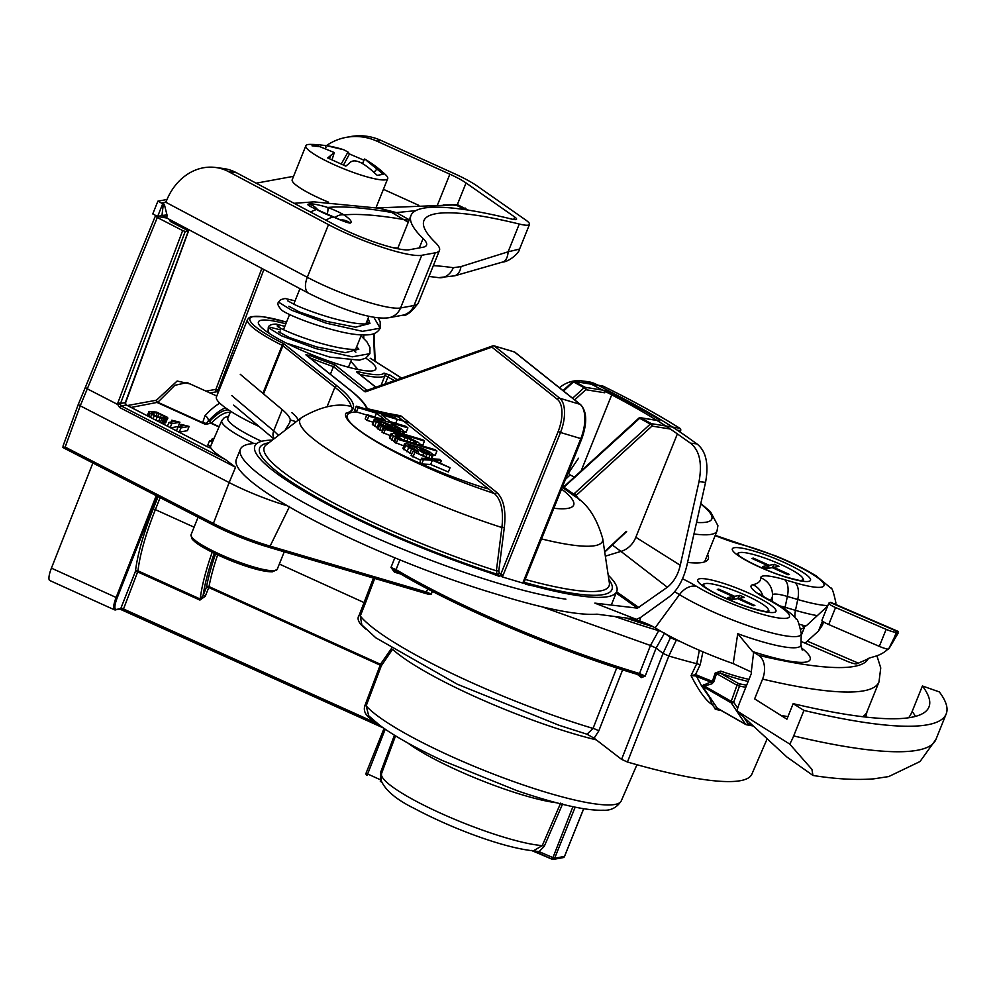 <?xml version="1.0" encoding="UTF-8"?>
<svg xmlns="http://www.w3.org/2000/svg" width="996" height="996" viewBox="0 0 996 996"><rect width="100%" height="100%" fill="white"/><g stroke="black" fill="none" stroke-linecap="round" stroke-linejoin="round"><path stroke-width="1.49" d="M702.927 651.82L700.2 664.718L696.727 663.71L699.366 650.288M747.349 724.851A1.855 1.407 -79.4 0 0 747.697 724.988L746.378 724.739A1.855 1.407 -79.4 0 1 746.029 724.615A1.855 1.17 -60.3 0 1 745.83 724.54A1.855 1.17 -60.3 0 1 745.531 724.266L717.307 708.181L702.666 686.605A1.855 1.108 -38.5 0 0 701.919 686.543L696.528 676.321L696.939 675.139L695.469 674.728L700.2 664.718M746.402 724.739A1.855 1.407 -79.4 0 0 747.984 723.582A1.855 1.357 -33.7 0 1 745.531 724.266L731.238 702.877L702.541 686.269A1.855 1.482 1.5 0 0 701.757 685.883L712.414 681.301L715.165 673.059L720.755 671.092A57.009 9.412 21.9 0 0 748.992 679.334M658.866 630.119A1.855 0.896 106.6 0 1 658.692 630.68L660.958 631.327M399.931 559.889L396.072 569.625A227.188 37.499 21.9 0 0 639.519 673.52L645.196 676.11L656.127 648.072L663.05 653.413L670.47 637.627L676.259 640.241A250.967 41.421 21.9 0 0 679.683 641.225M721.042 710.422A252.673 41.708 -158.1 0 1 715.9 709.463L712.165 704.645C705.952 700.649 698.918 690.975 691.05 675.624L696.727 663.71A253.768 41.882 -158.1 0 1 668.826 656.028L676.259 640.241A1.855 0.959 106.2 0 0 676.396 639.581M627.455 762.027L668.826 656.028L663.05 653.413L621.591 759.375L627.455 762.027A250.718 41.384 21.9 0 0 751.856 774.178L767.007 739.194M702.541 686.269L704.396 686.057L731.226 701.333A1.855 1.17 -60.3 0 0 731.238 702.877A1.855 1.357 -33.7 0 0 733.691 702.18L739.48 686.095L745.805 687.29M737.725 708.206L733.691 702.18L731.226 701.333L737.003 685.248L739.48 686.095A1.855 1.407 100.6 0 0 738.883 683.729L746.651 685.186M703.213 687.277A1.855 1.108 -38.5 0 0 702.529 687.215L701.919 686.543M710.634 697.773A1.855 1.444 -31.3 0 0 709.6 697.573L702.529 687.215L709.6 697.573L712.165 704.645A1.855 1.345 -34 0 1 714.53 704.023M695.445 675.911L691.05 675.624L695.469 674.728L695.445 675.911L696.528 676.321A56.797 9.375 -158.1 0 0 711.082 682.148A1.855 1.133 71.7 0 1 711.903 683.804L713.796 681.837L716.535 673.582L715.165 673.059M703.699 684.451A1.855 1.158 75 0 1 704.396 686.057L711.903 683.804M713.796 681.837L712.414 681.301A57.332 9.462 -158.1 0 1 696.939 675.139M748.17 681.401A58.864 9.711 21.9 0 1 720.382 673.184L738.883 683.729A1.855 1.17 -60.3 0 0 737.003 685.248L716.535 673.582L720.382 673.184L720.755 671.092M542.285 606.888L650.463 645.483L658.692 630.68A227.561 37.562 21.9 0 1 615.491 616.723M638.287 674.678A1.855 0.884 106.7 0 0 639.519 673.52L650.463 645.483L656.127 648.072L664.556 633.07M622.637 669.822L598.745 731.014L594.102 738.185L621.591 759.375M598.745 731.014A4.644 0.921 21.3 0 0 593.056 728.425L616.723 667.918M587.242 734.301L558.918 725.225L457.351 684.24L375.841 637.826L361.859 624.915L360.278 616.014L365.383 603.178L279.328 564.047M432.376 591.338L431.28 594.089L427.645 594.039L268.995 547.277M424.968 593.118A1.855 0.921 -73.6 0 0 425.13 593.205L427.645 594.039M594.102 738.185L587.03 734.239L593.056 728.425A178.994 29.544 21.9 0 1 360.278 616.014L359.22 615.13L373.475 578.029M366.279 629.41C358.797 623.683 356.444 618.914 359.22 615.13M395.624 571.019A1.855 0.921 -73.6 0 0 394.453 572.177L390.98 567.471L396.072 569.625A1.855 1.257 120.7 0 0 396.383 571.443L396.669 571.555A225.333 37.188 21.9 0 0 638.125 674.591L645.196 676.11L641.511 677.579L637.415 674.417M425.13 593.205L268.808 547.265L270.103 546.119A60.407 9.972 -158.1 0 1 213.393 523.473L229.155 482.562A61.702 10.184 21.9 0 0 287.446 505.819M211.015 448.188L211.202 448.237A61.217 10.097 21.9 0 0 225.706 459.779L235.542 467.249L119.595 407.489L117.715 404.5L87.299 388.826L157.306 217.514L182.654 230.574L185.244 231.408L188.393 230.835L170.976 221.859A1.855 0.909 -62.7 0 1 171.138 221.909A1.855 0.909 -62.7 0 1 171.275 222.008M161.14 422.927L165.685 422.914L167.639 417.449L156.646 412.132L149.238 411.435L148.765 412.107L149.848 413.377L157.156 417.025L163.506 418.793L167.801 418.295M170.714 427.857L178.209 426.487L179.915 422.229L171.773 420.212L175.757 421.233L168.959 422.478L171.723 423.736L179.915 422.229M177.798 431.505L179.23 432.152L187.422 430.658L189.128 426.413L180.986 424.383L184.97 425.417L178.172 426.662L180.936 427.906L189.128 426.413M213.306 440.157L209.509 440.855L207.803 445.1L210.567 446.345L212.472 442.062M225.631 407.912A106.784 26.631 114.4 0 0 208.226 421.233L205.4 424.371L211.339 423.138A1.855 1.482 -135.5 0 1 210.094 420.897L208.226 421.233A4.644 3.573 -137.5 0 0 205.014 415.73L202.674 422.615L205.4 424.371L157.393 402.621A1.855 1.768 79.6 0 1 156.422 400.218A1.855 1.32 38.2 0 0 157.804 402.284L131.099 407.439M165.685 422.914L167.39 418.669M164.116 423.2L165.822 418.955M162.784 423.151L164.489 418.905M161.8 423.039L163.506 418.793M160.281 422.478L161.887 418.507M158.526 421.582L159.983 417.971M155.874 420.212L157.156 417.025M153.035 418.743L154.218 415.805M150.458 417.424L151.629 414.523M148.603 416.465L149.848 413.377M147.657 415.967L148.989 412.655M147.284 415.78L148.765 412.107M147.234 415.755L148.827 411.809M152.936 412.232L159.061 413.452L165.498 417.249L162.186 417.859L157.567 416.652L151.927 413.875L151.131 412.854L152.936 412.232L152.201 414.062M153.409 414.797L154.442 412.244M151.404 413.216L151.716 412.456M164.066 417.81L164.701 416.228M162.734 417.872L163.668 415.544M160.331 417.449L161.539 414.461M157.742 416.714L159.061 413.452M156.061 416.042L157.331 412.892M170.179 427.583L171.723 423.736M167.465 426.188L168.959 422.478M171.013 422.105L171.773 420.212M179.23 432.152L180.936 427.906M176.491 430.832L178.172 426.662M180.226 426.276L180.986 424.383M209.509 440.855L212.273 442.1M214.053 438.414L212.322 438.576L213.816 438.962M211.563 440.469L212.322 438.576M210.069 392.972L216.879 391.727L218.087 389.971L219.033 390.395M218.249 392.349L216.879 391.727A1.855 1.768 79.6 0 1 215.908 389.336L261.873 268.434M205.674 423.487A4.644 3.262 161.8 0 0 202.674 422.615L157.804 402.284L174.798 385.34L187.099 382.564L216.779 396.01M190.174 383.958L177.139 381.02L156.422 400.218L127.401 405.534M235.542 467.249L229.155 482.562L80.24 405.808L87.299 388.826L85.357 387.357L155.364 216.07M268.659 547.178A58.552 9.661 -158.1 0 1 213.679 525.216A1.855 0.909 -62.7 0 1 213.518 525.166A1.855 0.909 -62.7 0 1 213.393 523.473L65.151 447.067L80.24 405.808L78.261 404.451M156.272 215.771L155.364 216.032M92.877 462.991L51.419 568.156A14.853 3.71 114.4 0 0 49.8 580.531L114.515 609.851L120.118 609.166A0.934 0.884 79.6 0 0 120.765 608.618L383.211 727.839M119.607 609.104L123.118 610.025L137.66 571.891L199.91 600.09L205.301 596.218L203.097 595.62L206.533 586.918A1.855 1.27 -169.5 0 1 209.011 586.594L380.447 664.257L391.689 648.172M205.301 596.218L208.737 587.515L380.173 665.166L380.447 664.257A1.855 1.345 37.1 0 1 381.294 665.838L380.173 665.166L365.034 705.205C362.967 710.833 365.569 715.9 372.84 720.432L373.014 719.934M158.09 496.593L153.197 509.031A104.007 25.933 114.4 0 0 135.456 571.293A1.855 1.419 -173.2 0 1 137.958 570.833L200.208 599.032L203.097 595.62A100.285 25.012 114.4 0 1 214.24 553.29M157.281 496.182L117.229 597.774A13.932 3.474 114.4 0 0 116.333 609.428L120.765 608.618A3.71 0.921 -65.6 0 1 121.039 607.871L135.456 571.293L137.66 571.891L137.958 570.833A102.152 25.473 114.4 0 1 155.388 509.641L194.071 527.17M153.197 509.031L155.388 509.641L160.119 497.639M427.682 588.885L426.413 592.06L270.103 546.119L289.587 506.429M217.651 554.909A92.865 23.157 114.4 0 0 209.011 586.594L208.737 587.515L206.533 586.918A94.72 23.618 114.4 0 1 215.572 553.925M394.827 557.797L390.98 567.471L395.898 571.119M431.28 594.089L426.413 592.06A1.855 0.921 -73.6 0 1 425.143 593.205M213.381 525.054L63.781 447.951L62.91 447.453L63.433 445.436M63.781 447.951L62.91 447.453L65.151 447.067M396.669 571.555A1.855 1.257 120.7 0 1 396.396 571.443C455.857 607.149 558.445 650.923 638.274 674.678A1.855 0.884 106.7 0 1 638.125 674.591M638.274 674.678L640.64 675.462M120.08 609.166L383.323 727.927M392.586 649.317L381.294 665.838L366.167 705.878L368.732 715.825L379.7 725.3C394.404 736.106 415.344 747.872 442.51 760.583L516.687 790.563C538.687 798.12 557.972 803.61 574.53 807.021C586.196 809.424 595.782 810.495 603.277 810.221C610.922 810.694 616.935 807.557 621.292 800.834L636.942 764.716M384.095 728.462L366.117 773.033L367.3 773.83L380.621 779.868L380.684 772.174L394.428 735.185M381.132 780.366L380.621 779.868L380.397 781.449L381.605 781.997M532.412 850.746L538.811 853.186M560.636 803.162L542.272 845.592L533.42 850.833C502.071 847.621 450.068 827.539 414.722 808.665C396.719 799.888 385.552 790.575 381.231 780.752L381.555 773.519A93.101 15.363 21.9 0 0 442.361 813.993A93.101 15.363 21.9 0 0 542.272 845.592L544.289 846.276L539.097 851.655L538.873 853.236L552.145 859.224M562.653 803.847L544.289 846.276M532.486 850.746L539.097 851.655L554.61 858.328L564.495 856.386M583.668 808.69L564.446 856.523A1.855 1.768 79.6 0 1 563.138 857.618A1.855 1.855 0 0 0 564.52 856.473L583.731 808.702M572.924 806.685L552.282 859.287A1.855 1.768 79.6 0 0 553.303 859.411L563.138 857.618M366.155 773.133A1.855 1.768 -100.4 0 0 367.001 775.349M155.588 215.895L157.306 217.514M119.595 407.489A1.855 0.909 -62.7 0 1 121.213 405.932L120.404 404.388L117.715 404.5L117.951 402.67L120.553 403.48L185.244 231.408M225.706 459.779L121.213 405.932L126.318 404.974A1.855 1.768 79.6 0 1 125.322 402.596L188.393 230.835M207.218 446.706L126.081 404.824A1.855 1.793 127 0 0 126.305 404.974L207.38 446.756A1.855 0.909 117.3 0 0 207.218 446.706L211.202 448.237M188.481 231.122L125.508 402.919L126.081 404.824A1.855 1.793 127 0 1 125.546 402.645L125.396 403.156M120.404 404.388L120.553 403.48L125.322 402.596M171.075 220.29L169.606 220.564A1.855 1.768 79.6 0 1 170.565 221.585M167.017 199.499L157.891 201.167L152.762 213.916L157.617 216.493L166.855 218.049L308.71 293.285A16.72 8.889 -62.1 0 1 307.316 277.299L328.493 224.623A65.001 10.732 21.9 0 0 421.744 255.287L435.24 252.822A92.865 15.326 21.9 0 0 439.485 250.345A92.865 15.326 21.9 0 0 435.389 242.538A260.006 42.915 -158.1 0 1 423.91 220.651A260.006 42.915 -158.1 0 1 519.277 224.038A27.863 4.594 21.9 0 0 529.499 224.399A27.863 4.594 21.9 0 0 525.726 220.016L477.084 185.966A46.426 7.669 21.9 0 0 453.952 173.453L380.995 140.411L376.899 141.158A55.714 53.162 -100.4 0 0 346.371 137.336A55.714 53.162 -100.4 0 0 326.427 145.64M163.332 204.031L162.734 203.744L157.617 216.493L161.975 215.485L166.867 217.701L166.992 214.924L161.975 215.485L163.332 204.031L164.39 204.554L166.992 214.924M215.46 167.465L223.154 168.461A55.714 46.277 97.5 0 1 236.426 172.719L228.731 171.723A55.714 46.277 -82.5 0 0 215.46 167.465A55.714 46.277 -82.5 0 0 166.556 200.607A4.644 3.86 97.5 0 1 165.585 202.151L161.501 203.022L163.767 204.23M162.597 203.383L163.705 203.321M157.891 201.167L162.734 203.744M293.559 176.317L256.134 183.177M346.371 137.336L350.468 136.589A55.714 53.162 79.6 0 1 380.995 140.411M519.277 224.038L508.109 251.814L519.576 249.062C519.352 252.872 508.993 261.923 502.457 262.085L502.457 262.085A16.72 8.877 -102.9 0 0 508.109 251.814L460.949 266.604L453.28 267.712A260.006 42.915 21.9 0 0 433.322 265.658M228.731 171.723L328.493 224.623M236.426 172.719L336.187 225.619A51.07 8.429 21.9 0 0 409.456 249.722L422.951 247.257A78.933 13.023 21.9 0 0 426.549 245.153A78.933 13.023 21.9 0 0 423.076 238.517A273.937 45.218 21.9 0 1 410.987 215.46A273.937 45.218 21.9 0 1 511.458 219.02A13.932 2.303 21.9 0 0 516.575 219.207A13.932 2.303 21.9 0 0 514.683 217.016L466.053 182.965A32.507 5.366 21.9 0 0 449.856 174.2L376.899 141.158M468.282 210.131L457.338 204.628L443.195 204.964M294.094 203.296L313.927 201.864L380.534 208.376L391.702 212.447L408.248 222.27M335.104 217.377A15.787 10.533 120.5 0 1 344.018 214.924C350.505 219.394 352.584 222.108 350.243 223.079C348.189 223.079 342.5 221.025 333.174 216.904A20.841 3.436 -158.1 0 1 316.653 209.509C309.059 206.06 306.32 204.267 308.436 204.143C311.163 203.309 317.6 204.429 327.771 207.479A20.841 3.436 -158.1 0 1 344.018 214.924A352.87 58.241 -158.1 0 1 404.264 219.643A32.507 20.331 119.6 0 0 409.194 219.743L409.256 219.78M378.281 207.99L396.371 212.584L409.194 219.743M465.929 209.77L456.542 205.35L452.47 205.002L377.721 207.89M404.065 219.531A32.507 20.667 119.8 0 0 409.057 219.68L409.306 219.643M327.198 214.352A15.787 2.789 110.2 0 0 327.771 207.479A371.446 61.304 -158.1 0 1 391.802 212.509A32.507 20.63 119.8 0 0 396.545 212.671M862.685 716.709A334.27 55.178 21.9 0 0 867.018 711.692L878.982 681.949A334.27 55.178 -158.1 0 1 762.575 679.098L754.632 698.881L786.915 719.187L793.165 703.662L803.921 710.422L793.675 735.92A46.426 30.851 103.3 0 1 789.716 744.074L736.978 710.92A46.426 30.851 103.3 0 1 739.854 702.08L751.47 673.184L751.27 671.989L733.23 663.622L737.737 633.693A77.925 12.861 21.9 0 0 800.946 644.661L802.228 650.027M634.103 619.275A217.775 35.943 21.9 0 0 639.693 621.081A14.84 2.453 -158.1 0 1 655.107 627.854A88.233 14.566 21.9 0 0 733.243 663.622M228.047 417.698A55.838 9.213 -158.1 0 0 261.624 441.315A55.739 9.201 -158.1 0 1 227.847 418.208L230.624 411.286M707.596 554.411A130.003 21.451 -158.1 0 1 708.243 559.03A130.003 21.451 -158.1 0 1 687.576 562.429M801.045 641.412L846.538 661.033A9.288 1.531 -158.1 0 0 856.834 663.797L867.516 659.165A9.288 5.951 30.5 0 1 869.595 657.983L875.322 656.289A55.714 35.707 -149.5 0 0 887.511 649.467L887.872 649.118M800.896 629.211L804.407 627.53L801.207 635.498M827.626 606.128L806.66 625.451L802.813 626.061L804.407 627.53M737.737 633.693L752.528 651.521L758.641 655.343A18.575 12.338 -76.7 0 1 762.575 679.098M805.067 643.142L818.438 631.078L822.472 621.043M823.568 621.878L823.48 621.84A9.288 1.382 113.3 0 0 823.493 621.815L822.509 625.077L818.438 631.078M751.27 671.989L753.648 652.206M736.978 710.92L786.94 757.035L812.96 775.461L811.914 769.348L789.716 744.074M873.641 778.86L888.718 776.569L920.018 761.529L935.954 739.406L946.2 713.908A408.559 67.429 21.9 0 0 939.328 691.909L922.408 685.983L912.162 711.468A27.863 26.494 142.9 0 1 908.638 717.767M803.921 710.422A408.559 67.429 21.9 0 0 946.2 713.908M897.906 631.476A27.863 4.133 113.3 0 0 897.57 631.589L896.45 632.124L894.159 637.826L897.906 631.476L898.031 633.319L889.067 648.521M896.45 632.124A9.288 1.531 21.9 0 1 886.154 629.372L835.569 607.535A9.288 1.531 21.9 0 1 828.809 603.19A9.288 1.531 21.9 0 1 828.996 603.016L830.116 602.48A27.863 4.133 -66.7 0 1 830.901 602.393L898.317 631.489M803.511 626.496L804.133 626.621M835.569 607.535L828.734 624.529L879.319 646.367A9.288 1.531 -158.1 0 0 888.544 649.205L894.159 637.826M828.734 624.529A9.288 1.531 -158.1 0 1 821.974 620.184L828.809 603.19M793.165 703.662A389.996 64.367 21.9 0 0 928.969 706.986A389.996 64.367 21.9 0 0 922.408 685.983M559.441 387.743A37.138 31.312 96.7 0 1 581.191 380.846L587.142 381.555A37.138 31.312 96.7 0 1 596.48 384.444L617.682 395.549A260.006 42.915 21.9 0 1 686.269 436.335L696.939 443.905C706.052 451.039 708.915 463.862 705.554 482.388L686.779 565.927C683.119 580.606 677.056 591.051 668.59 597.289L640.528 617.508L636.419 619.338L596.978 614.183A195.004 32.183 -158.1 0 1 496.68 594.226A195.004 32.183 -158.1 0 1 236.301 459.442L240.397 449.246A195.004 32.183 21.9 0 0 357.925 529.723A195.004 32.183 21.9 0 0 565.89 599.156M257.018 443.369A195.004 32.183 21.9 0 0 240.397 449.246M581.141 470.909L611.718 394.839A248.863 41.073 21.9 0 1 677.367 433.895L690.415 443.145C699.528 450.279 702.392 463.103 699.03 481.616L680.243 565.28C678.114 574.655 673.819 581.975 667.345 587.242L637.502 608.145L594.849 603.128L636.419 619.338M285.093 430.297L289.736 422.541L290.284 419.901A110.768 18.277 21.9 0 0 282.229 409.655L240.273 374.322M605.344 556.166L620.944 551.398L612.341 544.999M581.191 380.846A37.138 31.312 96.7 0 1 590.516 383.746L611.718 394.839M291.778 412.605A92.865 15.326 -158.1 0 1 298.252 420.138M279.49 332.739L280.075 331.743M280.449 329.875L270.24 327.286M280.2 328.008L276.141 324.074C271.211 324.198 268.596 325.381 268.285 327.634L281.445 335.764L315.906 348.625L352.235 356.817L369.89 353.68L365.719 358.174L359.369 360.179L329.8 357.103L286.475 343.172M278.544 302.112L291.666 310.266L326.128 323.127L362.469 331.332L380.148 328.182L373.786 317.201M278.619 331.793L289.238 337.495L316.591 346.919L345.413 352.671L358.124 349.347C348.513 350.044 333.872 347.38 314.213 341.354C286.201 332.353 276.452 326.065 277.436 326.302L277.436 326.302M288.865 306.295L299.472 311.997L326.812 321.422L355.647 327.186L368.582 323.812C360.415 324.634 347.43 322.492 329.639 317.413C314.985 312.993 303.319 308.723 294.642 304.602L287.695 300.817M369.964 323.526L368.109 318.297M501.237 575.725L498.859 576.223L489.223 572.625L498.548 575.427A1.855 1.606 128.6 0 0 500.801 574.194L503.092 575.252A3.71 3.212 128.6 0 1 502.034 576.784L501.237 575.725L502.034 576.784A1.855 1.606 128.6 0 0 502.407 576.945L522.751 583.058A1.855 1.606 128.6 0 0 523.161 583.121L524.095 582.585L525.452 584.204L534.466 586.208A195.004 32.183 21.9 0 0 616.736 591.487A195.004 32.183 21.9 0 0 608.207 575.14M272.344 440.132A195.004 32.183 21.9 0 0 254.864 446.021A195.004 32.183 21.9 0 0 489.223 572.625M639.22 418.083A1.855 1.482 99.2 0 1 640.739 417.834L651.334 423.649A1.855 1.482 99.2 0 1 651.969 426.076L576.111 495.473L579.772 500.465M670.333 429.039L651.969 426.076A1.855 0.759 -132.5 0 0 650.288 424.084L574.418 493.481L574.107 495.759M575.725 495.747L574.505 496.07L562.79 487.691A1.855 1.133 -56.7 0 0 564.134 487.38L573.808 494.178A1.855 1.008 -145.5 0 1 575.725 495.747L576.111 495.473A1.855 0.759 -132.5 0 0 574.418 493.481M498.859 576.223A1.855 0.884 106.7 0 0 498.548 575.427L496.992 574.182L496.369 570.82L501.897 527.531C503.715 511.01 501.2 499.668 494.377 493.53L398.462 417.025L394.428 414.934L366.864 408.584M286.499 322.144A72.434 11.952 21.9 0 0 249.809 319.006A72.434 11.952 21.9 0 0 283.723 343.67L337.158 386.012A187.584 30.963 -158.1 0 1 345.824 413.29C351.887 411.423 353.63 409.144 351.065 406.418L350.642 406.318C336.797 402.944 320.451 406.692 301.589 417.573L266.156 444.901A185.816 30.664 -158.1 0 0 496.369 570.82L498.797 570.92L504.3 527.619C506.205 510.438 503.652 498.672 496.618 492.298L400.716 415.793L389.872 413.726M680.642 430.608L680.243 430.646A1.855 1.482 99.2 0 0 679.608 428.218A1.855 1.37 -57.6 0 1 679.919 428.342A1.855 1.855 0 0 1 680.642 430.608L680.069 432.052M591.176 384.095L574.157 381.344A1.855 1.482 -80.8 0 1 574.543 381.48L602.817 386.037A1.855 0.747 -63.9 0 1 602.954 386.075A1.855 1.855 0 0 0 602.431 385.913A1.855 1.482 -80.8 0 1 602.817 386.037A258.151 42.604 21.9 0 1 679.608 428.218L651.334 423.649A1.855 1.083 118.8 0 0 650.288 424.084L639.693 418.258A1.855 1.083 118.8 0 1 640.739 417.834L659.763 420.897L659.701 420.013A243.298 40.151 -158.1 0 0 608.606 391.963L604.161 390.37L585.138 387.295A1.855 1.083 118.8 0 0 584.092 387.718L572.6 398.238M638.735 418.806A1.855 0.759 47.5 0 1 638.81 418.158A1.855 0.759 47.5 0 1 639.693 418.258L564.72 486.509M498.797 570.92L499.233 572.949L500.801 574.194L558.183 431.43A25.996 12.375 -73.3 0 0 557.511 399.471L491.9 347.131A1.855 1.544 -109.5 0 1 493.692 345.836A1.855 0.884 106.7 0 1 493.991 345.824A1.855 0.884 106.7 0 1 494.153 345.898L514.496 352.011A1.855 0.884 -73.3 0 0 514.359 351.937A1.855 1.855 0 0 1 514.994 352.273A1.855 1.606 -51.4 0 0 514.496 352.011L580.108 404.351A1.855 1.606 -51.4 0 1 580.581 404.6L514.969 352.248M494.004 345.824L514.347 351.924A1.855 0.884 -73.3 0 0 514.173 351.912M285.827 323.825A63.258 10.446 21.9 0 0 258.387 322.069A63.258 10.446 21.9 0 0 342.039 365.395A63.258 10.446 -158.1 0 0 375.766 369.255A63.258 10.446 -158.1 0 0 365.769 358.137M354.75 351.538A63.258 10.446 -158.1 0 1 355.883 352.161M395.711 423.3L397.28 419.416L395.4 417.922L356.294 406.181L354.576 410.427L356.456 411.921L366.765 415.021M356.456 411.921L358.162 407.675L376.476 413.166L385.215 420.15L366.901 414.647L365.196 418.905L367.076 420.399L373.052 422.192M404.339 431.579L406.181 432.14L407.899 427.882L406.019 426.388L390.208 421.644L381.468 414.672L397.28 419.416M379.713 424.869L381.269 426.114L400.616 431.604L404.575 431.866L401.662 429.127L394.889 425.379L391.254 424.134L400.616 430.359L396.557 429.612L387.506 423.636L375.753 419.64L374.197 419.64L374.396 420.636L383.248 425.616L379.713 424.869L378.007 429.114L382.576 431.081M373.986 419.889L372.28 424.134L378.256 428.492M383.771 428.106L385.328 429.351L424.445 441.091L422.889 439.846L383.771 428.106L382.066 432.351L390.345 435.613M420.461 444.652L422.74 445.337L424.445 441.091M396.259 438.066L397.827 439.311L436.933 451.051L435.377 449.806L417.897 444.565L420.499 444.565L418.208 442.324L410.091 438.34L393.445 433.335L391.154 433.584L393.445 435.825L401.251 439.572L396.259 438.066L394.553 442.324L403.666 445.835M433.235 454.711L435.227 455.309L436.933 451.051M391.154 433.584L389.448 437.829L394.765 441.801M404.488 443.805L408.646 447.54L414.996 450.528L418.631 451.773L417.075 450.528L411.659 448.287L408.223 445.548L413.527 446.046L423.624 453.28L429.973 455.023L433.297 454.786L429.55 451.786L422.889 448.549L406.256 443.556L404.488 443.805L402.882 448.549L411.684 454.076M412.805 451.275L428.94 458.758L421.557 458.247L423.425 459.741L432.376 460.252L450.055 467.734L433.932 460.252L441.315 460.762L439.448 459.268L430.496 458.758L412.805 451.275L411.099 455.521L420.735 460.276M421.557 458.247L419.851 462.493L421.719 463.987L430.658 464.497L448.349 471.98L450.055 467.734M286.512 322.106L262.633 316.666L251.527 316.604L249.261 317.512L247.531 319.517L216.443 396.844A74.289 12.263 21.9 0 0 259.122 426.525M330.386 374.247L333.448 366.615L335.079 364.897L366.976 390.345A1.855 1.606 -51.4 0 0 364.785 391.615L333.448 366.615A74.289 12.263 21.9 0 1 309.594 357.676M364.785 391.615A3.71 1.768 106.7 0 0 365.694 391.752L491.9 347.131A1.855 1.606 -51.4 0 1 494.153 345.898L559.764 398.238L580.108 404.351A27.863 13.259 -73.3 0 1 580.817 438.589L581.652 438.477M366.615 408.559L367.238 410.477M374.907 417.05L376.476 413.166M356.294 406.181L358.162 407.675M367.076 420.399L368.781 416.141L407.899 427.882M366.901 414.647L368.781 416.141M393.233 428.616L382.825 424.869L377.733 421.632L379.501 421.383L386.261 423.885L393.233 428.616M413.738 443.32L402.297 439.572L395.947 435.339L400.205 435.837L411.136 439.585L415.917 442.573L416.34 443.32L413.738 443.32M419.665 448.051L426.537 451.039L429.662 453.529L425.392 453.031L419.54 448.362M379.563 430.359L381.269 426.114M381.742 430.857L383.46 426.612M376.961 427.869L378.667 423.624M374.571 426.375L376.276 422.13M372.691 424.881L374.396 420.636M399.844 430.509L400.205 429.612M397.603 429.923L398.325 428.118M395.487 428.753L396.246 426.873M394.155 427.695L394.79 426.126M392.399 426.4L392.81 425.379M390.768 425.354L391.254 424.134M403.679 434.082L404.575 431.866M403.119 433.907L403.841 432.115M402.185 433.634L402.807 432.102M400.068 432.999L400.616 431.604M386.747 429.002L387.307 427.608M389.187 427.396L389.797 425.877M386.921 426.612L387.718 424.632M385.415 425.989L386.261 423.885M383.124 424.993L383.97 422.877M380.472 423.599L381.157 421.881M378.99 422.64L379.501 421.383M377.895 421.756L378.144 421.134M383.622 433.596L385.328 429.351M396.109 443.569L397.827 439.311M393.818 441.328L395.537 437.07M391.739 440.083L393.445 435.825M389.872 438.576L391.577 434.331M420.225 445.262L420.499 444.565M415.519 443.556L415.917 442.573M413.216 443.158L414.05 441.079M410.078 442.212L411.136 439.585M406.841 441.24L408.011 438.327M404.027 440.257L405.198 437.331M399.309 438.091L400.205 435.837M396.308 435.987L396.669 435.09M431.679 458.82L433.297 454.786M430.957 458.783L432.364 455.272M428.766 458.023L429.973 455.023M425.927 456.828L426.96 454.276M422.74 455.471L423.624 453.28M414.037 449.433L415.195 446.544M412.481 448.673L413.527 446.046M410.539 447.553L411.348 445.548M409.393 446.793L409.991 445.299M417.959 453.454L418.631 451.773M414.423 451.96L414.996 450.528M409.854 453.28L411.56 449.034M406.941 451.786L408.646 447.54M403.915 449.794L405.633 445.548M402.882 448.549L404.588 444.303M421.271 449.744L421.644 448.798M428.068 453.666L428.616 452.284M425.703 453.118L426.537 451.039M424.321 452.172L425.08 450.292M440.419 462.978L441.315 460.762M430.658 464.497L432.376 460.252M421.719 463.987L423.425 459.741M412.979 457.015L414.685 452.769M604.796 392.785L585.785 389.722A1.855 1.482 -80.8 0 0 585.138 387.295L574.543 381.48A1.855 1.083 118.8 0 0 573.497 381.904A1.855 0.759 -132.5 0 0 572.613 381.804A1.855 1.855 0 0 1 574.157 381.344A1.855 1.482 -80.8 0 0 573.024 381.729M578.477 458.272L568.567 473.063A1.855 0.735 -133.4 0 0 570.135 474.93L565.479 479.325M597.849 385.166L602.431 385.913A1.855 1.482 -80.8 0 0 602.02 385.913M802.477 580.73A34.823 5.752 21.9 0 0 802.477 580.705L802.988 579.435A34.823 5.752 21.9 0 0 776.93 562.815A34.823 5.752 21.9 0 0 739.966 552.531A34.823 5.752 -158.1 0 0 738.372 553.465A34.823 5.752 -158.1 0 0 739.692 556.179M737.849 554.76A34.823 5.752 -158.1 0 1 737.862 554.735L738.372 553.465M802.988 579.435A34.823 5.752 21.9 0 1 801.407 580.357A34.823 5.752 -158.1 0 1 800.162 580.481M778.947 566.363L774.44 564.321L772.199 567.608L787.948 574.754L789.455 574.468L773.693 567.334L778.947 566.363M772.186 567.608L766.932 568.567L762.426 566.525L767.679 565.566L751.918 558.42L753.412 558.146L769.186 565.292L774.44 564.321M773.369 568.143L773.693 567.334M766.547 568.392L767.679 565.566M767.941 568.38L769.186 565.292M753.412 558.146L753.872 559.304M767.879 611.756A34.823 5.752 21.9 0 0 767.891 611.731L768.402 610.461A34.823 5.752 21.9 0 0 742.344 593.828A34.823 5.752 21.9 0 0 705.38 583.556A34.823 5.752 -158.1 0 0 703.786 584.478A34.823 5.752 -158.1 0 0 705.106 587.192M703.263 585.773A34.823 5.752 -158.1 0 1 703.276 585.748L703.786 584.478M768.402 610.461A34.823 5.752 21.9 0 1 766.82 611.382A34.823 5.752 -158.1 0 1 765.575 611.507M738.771 599.156L739.094 598.347L744.361 597.388L739.854 595.347L737.613 598.633M739.094 598.347L754.868 605.493L753.362 605.767L737.6 598.621L732.334 599.592L727.839 597.55L733.093 596.579L717.319 589.445L718.826 589.171L734.6 596.305L739.854 595.347M731.96 599.418L733.093 596.579M733.355 599.405L734.6 596.305M718.826 589.171L719.286 590.329M362.482 163.556L364.598 159.024A109.398 109.398 0 0 1 385.676 174.835A44.11 7.283 21.9 0 1 387.718 178.633A44.11 7.283 21.9 0 1 385.701 179.803A44.11 7.283 -158.1 0 1 338.877 166.78A44.11 7.283 -158.1 0 1 305.859 145.727A44.11 7.283 -158.1 0 1 307.876 144.557A44.11 7.283 21.9 0 1 309.955 144.395A109.398 109.398 0 0 1 317.301 144.644L326.041 145.59L343.67 149.724L348.015 152.039L349.471 153.957L364.013 160.232M366.204 160.281L383.286 174.263L377.247 175.371L371.11 169.868C360.415 160.73 353.094 158.576 349.148 163.406L345.824 166.133L327.721 157.941L334.295 152.55L319.977 146.698L312.009 145.827L318.048 144.719L318.272 146.487M343.67 149.724A109.398 109.398 0 0 0 325.443 145.503L325.966 147.744M343.545 164.975L349.471 153.957M328.394 202.113A44.11 7.283 -158.1 0 1 292.202 179.716L305.859 145.727M626.447 618.23A225.694 37.25 21.9 0 0 653.413 626.87M749.639 722.947L749.303 723.831L747.984 723.582L743.975 717.568M750.884 724.117A298.153 49.215 -158.1 0 1 749.303 723.831A1.855 1.407 -79.4 0 1 747.697 724.988L752.777 725.91M665.901 634.103L670.47 637.627A1.855 1.581 127.6 0 1 671.155 636.905M745.606 724.366L717.307 708.181A1.855 1.37 -33.4 0 0 714.904 708.791M373.537 333.76L374.645 361.013M374.733 578.39L365.383 603.178M253.905 443.494A60.482 9.985 -158.1 0 1 221.797 420.536L209.969 447.839M210.106 420.86A1.855 1.768 79.6 0 0 211.052 423.337L219.02 426.948M219.145 426.674L211.339 423.138A102.152 25.473 114.4 0 1 230.151 412.481M263.89 269.518L218.087 389.971L215.908 389.336L206.023 391.142M219.867 403.231A111.428 27.788 114.4 0 0 205.014 415.73M228.582 409.941A104.007 25.933 114.4 0 0 210.131 420.86M172.507 222.606L174.686 222.208M51.419 568.156L116.134 597.476A14.853 3.71 114.4 0 0 114.515 609.851M156.26 495.659L116.134 597.476L117.229 597.774M192.004 537.429A44.571 7.358 21.9 0 0 230.699 560.536A44.571 7.358 21.9 0 0 274.622 570.646M277.212 569.339L272.443 571.816C264.475 571.916 251.59 568.579 233.774 561.781C210.666 552.319 196.76 544.712 192.066 538.961L191.045 534.703A46.426 7.669 21.9 0 0 231.271 559.13A46.426 7.669 21.9 0 0 277.212 569.339L284.258 551.796M121.039 607.871L377.546 723.669M372.84 720.432L374.434 721.154M199.91 600.09L200.208 599.032A102.152 25.473 114.4 0 1 212.185 552.27M400.815 574.045L394.453 572.177M641.013 675.637A1.855 1.581 -52.4 0 1 641.511 677.579M116.333 609.428A0.934 0.884 79.6 0 1 115.685 609.975M365.034 705.205L366.167 705.878A139.527 23.033 21.9 0 0 503.49 777.888A139.527 23.033 21.9 0 0 621.292 800.834M596.293 739.879A141.245 23.306 -158.1 0 1 393.096 649.79M384.045 728.425L366.117 773.033A1.855 1.855 0 0 0 367.076 775.423L385.215 729.234M381.63 782.034L380.335 781.399M381.829 772.809L380.684 772.174M556.378 802.739A94.321 15.563 -158.1 0 1 407.912 743.053M575.178 807.146L554.61 858.328A1.855 1.768 79.6 0 1 553.303 859.411A1.855 1.855 0 0 1 552.207 859.274L531.291 850.385M363.789 338.366L363.727 335.017M169.606 220.564L170.976 221.859M117.951 402.67L182.654 230.574M717.531 708.417A1.855 1.407 -79.2 0 0 717.481 708.405L745.792 724.528M717.456 708.393A1.855 1.407 -79.2 0 0 715.9 709.463M165.585 202.151L307.316 277.299A65.001 10.732 -158.1 0 0 400.554 307.976L421.744 255.287M396.072 248.402A309.843 51.145 -158.1 0 1 397.703 248.527M502.457 262.085L454.761 275.805A16.72 11.23 -109.7 0 0 460.949 266.604M454.761 275.805L438.638 277.647A16.72 13.645 -81.8 0 0 453.28 267.712M435.24 252.822L414.05 305.498A16.72 15.948 -100.4 0 1 402.322 315.271C406.019 316.392 411.348 312.321 418.295 303.033A92.865 15.326 -158.1 0 1 414.05 305.498L400.554 307.976A16.72 15.948 -100.4 0 1 388.826 317.736C370.201 320.438 335.677 306.693 308.71 293.285M393.183 247.73A310.491 51.244 -158.1 0 1 397.89 248.066M383.423 189.315L418.868 205.375M437.481 205.002L449.856 174.2M456.566 205.35A0.934 0.759 -79.3 0 0 457.338 204.628L466.053 182.965M513.699 219.481L514.683 217.016M419.291 247.917L423.076 238.517M326.028 220.241A352.87 58.241 -158.1 0 1 333.174 216.904A15.787 3.586 -70.3 0 0 332.689 216.493L316.342 209.347M350.243 223.079A15.787 15.065 -100.4 0 0 341.728 219.855M310.578 212.036A371.446 61.304 -158.1 0 1 316.653 209.509A15.787 9.935 -60.3 0 1 318.67 210.243M308.436 204.143A15.787 15.065 79.6 0 1 317.6 209.633M391.702 212.447A32.507 20.343 119.4 0 0 396.371 212.584L415.643 210.704M459.106 208.824L464.534 208.786A0.934 0.747 -54.6 0 0 465.443 208.114M715.165 535.574A46.426 7.669 21.9 0 0 742.518 544.899A56.648 9.35 -158.1 0 1 817.081 577.319A56.648 9.35 -158.1 0 1 794.995 582.722L784.611 579.672A46.426 7.669 21.9 0 0 760.745 577.792A186.19 30.727 -158.1 0 1 752.914 584.714A46.426 7.669 21.9 0 0 768.339 599.779A56.648 9.35 -158.1 0 1 775.125 617.395A56.648 9.35 -158.1 0 1 696.441 586.295A46.426 7.669 21.9 0 0 682.521 578.788M736.405 554.274A42.118 6.947 21.9 0 0 788.957 578.066A42.118 6.947 21.9 0 0 806.474 574.866A42.118 6.947 21.9 0 0 753.935 551.062A42.118 6.947 21.9 0 0 736.405 554.274M701.819 585.287A42.118 6.947 21.9 0 0 754.37 609.091A42.118 6.947 21.9 0 0 771.888 605.879A42.118 6.947 21.9 0 0 719.336 582.075A42.118 6.947 21.9 0 0 701.819 585.287M715.265 535.338L740.414 543.941A18.575 11.056 104.8 0 1 742.518 544.899M740.414 543.941L775.262 555.756C786.18 560.188 800.448 566.276 816.384 576.049L830.664 587.976C831.897 587.279 833.615 592.159 835.843 602.642A74.102 12.226 -158.1 0 1 835.096 604.211M827.838 605.605A74.102 12.226 -158.1 0 1 797.746 599.505L795.48 610.349A77.925 12.861 21.9 0 0 817.218 615.628M799.315 624.243A91.881 15.164 21.9 0 0 805.876 626.061M795.007 617.707A14.853 7.408 106.4 0 1 795.48 610.349L785.097 607.299A25.149 4.146 -158.1 0 0 780.067 605.979M752.528 651.521A91.881 15.164 21.9 0 0 801.282 647.761M868.375 658.505A315.707 52.103 -158.1 0 1 758.641 655.343M807.507 641.225L858.253 663.112M885.444 648.57L887.511 649.467M793.675 735.92A408.559 67.429 21.9 0 0 935.954 739.406M830.116 602.48L897.57 631.589M886.154 629.372L879.319 646.367M780.827 715.352A334.27 55.178 21.9 0 0 787.936 716.659M915.511 716.385A389.996 64.367 21.9 0 0 912.162 711.468M768.339 599.779A18.575 9.948 118 0 1 770.219 600.376C788.446 610.336 793.6 615.665 796.065 618.977C797.298 618.267 799.029 623.172 801.257 633.655A74.102 12.226 -158.1 0 1 755.69 628.227A74.102 12.226 -158.1 0 1 679.496 594.612L655.107 627.854M763.036 596.231A18.575 17.816 -102.6 0 0 752.914 584.714M674.491 591.786A28.984 4.781 21.9 0 1 679.496 594.612A18.575 13.247 -58.3 0 1 696.441 586.295M640.577 617.483L639.693 621.081M770.033 600.277A203.632 33.615 -158.1 0 0 772.473 595.633L772.485 594.363A18.575 18.277 178.7 0 0 760.745 577.792M784.786 609.042A14.853 7.408 106.4 0 1 785.097 607.299L787.375 596.455A28.984 4.781 21.9 0 0 772.485 595.135M794.995 582.722A18.575 9.263 -73.6 0 1 797.746 599.505L787.375 596.455A18.575 9.263 -73.6 0 0 784.611 579.672M803.087 580.755A35.557 5.864 21.9 0 0 803 578.639M738.92 552.88A35.557 5.864 21.9 0 0 737.389 554.349M768.501 611.781A35.557 5.864 21.9 0 0 768.414 609.652M704.334 583.893A35.557 5.864 21.9 0 0 702.803 585.362M231.732 395.561L273.688 430.907A110.768 18.277 -158.1 0 1 278.444 435.426M282.229 409.655L273.688 430.907A9.288 8.18 130.1 0 0 274.161 438.726M616.138 592.994L637.502 608.145M487.193 488.712A108.527 17.916 -158.1 0 1 375.305 440.767A108.527 17.916 -158.1 0 1 356.518 411.946M397.055 419.241A108.527 17.916 -158.1 0 1 408.771 422.678M290.284 419.901L296.198 421.731M699.03 481.616L705.554 482.388M616.611 591.798L639.009 607.672M667.345 587.242L620.944 551.398A20.692 17.542 -56.4 0 0 635.822 537.255L680.243 565.28M677.367 433.895L635.822 537.255M596.48 384.444L590.516 383.746M690.415 443.145L696.939 443.905M604.659 551.597L626.26 531.391M677.23 430.16L680.243 430.646L679.758 431.841M504.3 527.619L501.897 527.531A163.033 26.904 -158.1 0 1 301.589 417.573M345.824 413.29A122.819 20.269 21.9 0 0 494.377 493.53A1.855 1.606 -51.4 0 0 496.618 492.298M553.851 508.259A122.819 20.269 21.9 0 0 561.57 489.061M574.518 496.083C587.341 503.59 596.729 517.771 602.705 538.624A163.033 26.904 -158.1 0 1 541.525 538.923M263.529 393.906L282.889 345.749L334.905 387.245L327.037 406.816M337.158 386.012A1.855 1.606 128.6 0 0 334.905 387.245A185.717 30.652 -158.1 0 1 351.065 406.418M602.705 538.624L609.365 582.859A185.816 30.664 -158.1 0 1 525.241 579.435M523.161 583.121A3.71 3.212 -51.4 0 1 523.435 581.353L580.817 438.589L560.487 432.488A27.863 13.259 -73.3 0 0 559.764 398.238A1.855 1.606 -51.4 0 0 557.511 399.471M503.092 575.252L560.487 432.488L558.183 431.43M523.435 581.353L524.27 581.241M525.452 584.204A1.855 0.884 -73.3 0 0 525.141 583.407A1.855 1.606 -51.4 0 1 524.668 583.158L524.419 581.465L581.813 438.701C587.354 422.814 586.943 411.448 580.581 404.6M524.394 582.809L534.466 586.208M401.562 378.119L370.176 358.249A1.855 1.37 -57.7 0 1 370.736 358.597M375.766 387.232L356.63 371.969L357.689 371.57A72.434 11.952 21.9 0 0 383.995 373.102L390.146 375.168L397.23 379.65M366.976 409.393A202.437 33.416 21.9 0 0 349.671 389.772L305.897 354.85L309.42 355.286A72.434 11.952 21.9 0 0 335.079 364.897M400.716 415.793A1.855 1.606 -51.4 0 1 398.462 417.025A122.819 20.269 21.9 0 0 373.936 411.473M359.793 374.359A74.289 12.263 21.9 0 0 385.029 375.504L394.528 380.609M381.07 385.365L385.029 375.504A1.855 1.83 40.3 0 0 383.995 373.102M309.42 355.286L308.66 356.929M357.689 371.57A1.855 1.195 103.8 0 1 358.236 373.114M390.146 375.168A1.855 1.37 122.3 0 0 388.104 376.55L385.128 383.933M247.531 319.517A74.289 12.263 21.9 0 0 282.179 345.326L282.889 345.749A1.855 1.606 128.6 0 1 285.142 344.516M283.723 343.67A1.855 0.797 116.5 0 0 282.179 345.326L262.869 393.358M499.233 572.949A1.855 1.606 -51.4 0 1 496.992 574.182A189.838 31.337 -158.1 0 1 312.408 494.8A189.838 31.337 -158.1 0 1 268.87 442.797M608.855 579.473A189.838 31.337 -158.1 0 1 524.282 582.361M365.694 391.752A1.855 1.544 -109.5 0 1 366.64 390.469L492.846 345.849A1.855 1.855 0 0 1 493.941 345.799M349.671 389.772A1.855 1.606 -51.4 0 1 350.144 390.021L306.37 355.099M563.549 391.005L573.497 381.904L584.092 387.718A1.855 0.759 -132.5 0 1 585.785 389.722L574.667 399.882M568.567 473.063L567.658 473.922M574.381 477.096A234.832 38.757 21.9 0 0 570.135 474.93M373.923 172.408L377.185 168.747M329.377 158.588L330.958 155.164M341.304 163.854L348.015 152.039M696.565 522.427A118.4 19.547 21.9 0 0 706.401 522.153A118.4 19.547 21.9 0 0 700.698 503.988M693.963 533.981A127.687 21.078 21.9 0 0 711.181 534.366A127.687 21.078 21.9 0 0 717.02 530.968L704.583 561.906M374.048 333.573L375.168 361.349M78.323 404.314L85.357 387.357M191.045 534.703L198.079 517.21M63.408 447.802L213.518 525.166L268.82 547.265M78.298 404.351L62.997 446.158M381.555 773.519L395.549 735.87M228.644 416.228L224.411 417.573L221.797 420.536M188.493 230.848L170.341 221.498M211.115 448.163L207.38 446.756M438.638 277.647L428.99 276.427M402.322 315.271L388.826 317.736M418.295 303.033L439.485 250.345M519.576 249.062L529.499 224.399M397.616 248.726L410.987 215.46M340.433 219.867L332.689 216.493M835.843 602.642L835.793 604.51M812.96 775.461C835.843 779.084 856.124 780.217 873.803 778.847M888.718 776.569L873.753 778.847M878.982 681.949L880.75 667.955L876.916 655.779M867.018 711.692L865.785 717.07M801.257 633.655L800.946 644.661M770.219 600.376C756.86 592.832 760.546 594.164 759.226 593.492M772.473 595.633L772.311 601.497M737.55 554.897L738.659 555.407C744.647 559.889 754.781 565.081 769.086 570.969C777.776 574.68 787.649 577.767 798.705 580.245L802.602 581.042M702.964 585.909L704.072 586.432C710.061 590.914 720.195 596.106 734.5 601.995C743.19 605.692 753.063 608.793 764.119 611.258L768.003 612.054M233.699 405.123L273.875 438.95M358.149 369.541L350.816 361.336M284.806 326.364L276.141 324.074M369.902 353.667L369.964 347.48L366.939 341.889L361.062 335.839M295.053 300.867L285.043 298.476L280.598 299.709L278.531 302.137C277.062 303.718 278.183 306.419 281.868 310.254C285.777 313.553 309.432 324.186 339.785 331.544C352.148 334.494 362.083 335.54 369.578 334.681C374.546 334.158 378.069 331.992 380.148 328.182L380.211 321.994L378.219 317.861M268.285 327.634L268.086 330.871L269.169 333.349M358.834 349.235L356.68 346.757M369.068 323.737L366.926 321.26M348.451 367.213L351.177 360.44M355.56 349.534L361.424 334.942M365.806 324.036L368.943 316.23M283.474 329.664L289.575 314.499M293.72 304.178L299.97 288.641M616.736 591.487L611.283 605.058M604.734 552.095L626.633 531.615M561.819 486.969L563.898 486.683L638.81 418.158A1.855 1.855 0 0 1 640.353 417.698L656.85 420.362M401.625 378.094L370.487 358.373M375.89 387.195L357.103 372.218M367.499 408.995C365.134 403.641 359.344 397.317 350.144 390.021M572.613 381.804L563.014 390.581M602.954 386.075C633.12 400.89 658.779 414.971 679.919 428.342M334.295 152.55L332.079 159.684M387.718 178.633L376.065 207.604M700.811 503.503L710.447 511.67L717.917 525.689L717.02 530.968"/></g></svg>
